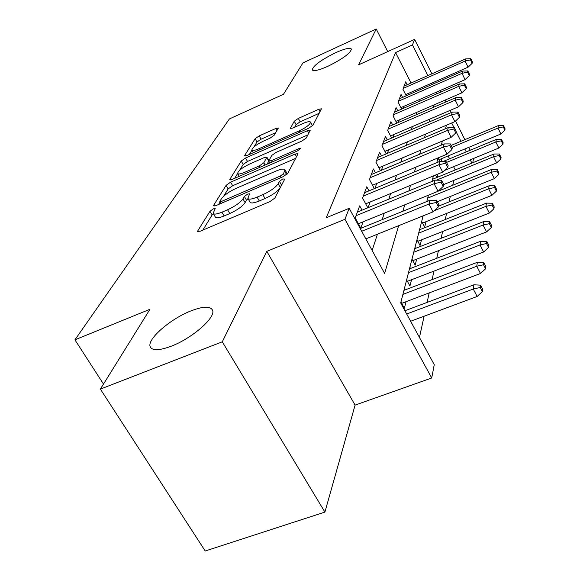 <?xml version="1.0" encoding="UTF-8"?>
<svg xmlns="http://www.w3.org/2000/svg" width="580" height="580" viewBox="0 0 580 580"><rect width="100%" height="100%" fill="white"/><g stroke="black" fill="none" stroke-linecap="round" stroke-linejoin="round"><path stroke-width="0.87" d="M213.338 208.851L210.004 211.2L197.773 230.855L197.606 231.478L200.354 231.166L269.903 201.608L274.826 198.07L284.787 179.046L282.75 178.988L279.444 181.344L278.168 183.744C275.609 187.478 270.505 191.117 262.849 194.67L257.107 197.127C251.771 199.31 248.682 199.708 247.834 198.317L249.668 193.814L247.674 194.075L244.354 196.431L242.948 198.868C240.207 202.652 235.081 206.284 227.563 209.771L221.944 212.179C216.847 214.267 213.911 214.636 213.143 213.288L215.231 208.604L213.338 208.851M213.404 213.737L212.164 214.912L202.811 230.122M281.641 185.063L280.314 187.572L278.168 183.744M248.095 198.766L246.5 200.194L245.108 202.645L242.948 198.868M327.91 66.279C342.787 58.87 350.61 53.128 351.379 49.046C349.863 47.466 344.563 48.713 335.472 52.773C320.878 60.037 313.127 65.743 312.221 69.883C313.57 71.499 318.804 70.296 327.91 66.279M171.187 346.231C192.234 338.314 216.057 317.296 212.555 310.249C210.373 305.993 203.181 306.204 190.972 310.887C170.737 318.674 147.204 338.894 150.111 346.514C151.946 350.842 158.971 350.748 171.187 346.231M278.197 128.405L278.277 128.035L275.71 128.513L259.238 135.872L255.142 138.692L244.709 155.44L244.6 155.868L247.152 155.433L308.741 128.195L312.975 125.237L321.465 108.793L318.739 109.301L298.33 118.414L294.256 121.234L290.29 128.484L292.958 128.006L303.224 123.438C307.407 121.655 309.851 121.213 310.554 122.126C310.177 124.446 306.378 127.375 299.142 130.928L258.745 148.806C254.765 150.503 252.474 150.901 251.872 150.002C252.373 147.632 256.2 144.681 263.363 141.15L269.939 138.228L274.101 135.35L278.197 128.405M411.068 83.027L395.582 52.57L412.467 44.921L414.606 39.389L431.875 73.827M100.383 389.1L222.285 341.808L324.909 512.096L205.219 551L100.383 389.1L149.952 309.285L74.921 339.829L229.405 118.936L283.461 94.293L302.97 62.879L376.21 29L358.57 64.851L414.606 39.389M324.909 512.096L355.098 405.108L266.8 251.357L222.285 341.808M266.8 251.357L344.933 219.298L349.196 208.292L384.613 273.405L398.634 225.692M395.582 52.57L326.228 217.783L349.196 208.292M230.63 182.163L226.113 185.325L213.672 205.313L213.527 205.856L216.21 205.501L283.083 176.69L287.774 173.347L297.888 154.048L297.953 153.62L295.053 154.062L230.63 182.163L232.674 185.731L228.165 188.892L223.684 196.17M229.883 179.256L241.251 161.001L245.55 158.014L307.422 130.696L310.235 130.217L306.305 137.975L301.948 141.034L276.109 152.381L271.73 155.447L268.685 161.051L271.44 160.624L298.736 148.683L300.759 148.364L297.591 150.851L232.377 179.336L229.76 179.742L229.883 179.256L230.282 179.945M387.745 51.598L376.21 29M441.09 161.443L441.808 158.565M437.095 177.407L437.936 174.051M421.696 221.379L424.683 227.063L426.032 221.676M416.984 239.685L420.072 245.507L421.486 239.852M411.974 259.144L415.171 265.118L416.658 259.173M406.638 279.872L409.944 286.012L411.51 279.741M400.947 302.006L404.369 308.306L406.029 301.687M362.029 210.163L359.694 205.849L355.221 217.913L360.811 228.194L363.08 221.814M368.952 190.871L366.763 186.789L362.58 198.07L367.814 207.785M375.441 172.811L373.382 168.94L369.46 179.51L374.332 188.638M381.531 155.868L379.596 152.192L375.912 162.117L380.458 170.701M387.266 139.94L385.439 136.438L381.974 145.776L386.229 153.874M392.674 124.939L390.942 121.597L387.679 130.399L391.667 138.054M397.778 110.78L396.133 107.597L393.051 115.906L396.807 123.149M402.607 97.404L401.041 94.359L398.126 102.21L401.664 109.091M372.142 250.487L377.428 234.219M382.155 219.653L384.25 213.186M388.803 199.165L390.623 193.561M395.009 180.039L396.582 175.196M400.816 162.146L402.165 157.985M406.261 145.37L407.414 141.817M411.379 129.608L412.358 126.592M416.193 114.767L417.013 112.244M420.21 101.007L419.463 99.543M415.498 91.749L414.896 90.56M368.104 207.669L370.113 202.021M374.955 188.377L376.688 183.49M381.372 170.317L382.865 166.119M387.389 153.381L388.665 149.792M393.044 137.46L394.125 134.415M398.373 122.474L399.279 119.922M403.397 108.337L404.144 106.22M408.139 94.975L408.748 93.257M406.268 95.794L402.933 89.269L405.688 81.831L407.174 84.745M419.456 337.466L424.096 316.231M427.119 302.405L429.2 292.907M432.107 279.603L433.963 271.106M436.769 258.274L438.429 250.676M441.134 238.3L442.62 231.5M445.237 219.537L446.564 213.462M449.094 201.898L450.283 196.468M452.733 185.266L453.792 180.424M455.257 169.94L453.603 166.699M449.587 158.797L448.13 155.933M442.402 144.666L441.764 143.405M405.145 289.913L404.405 288.55M410.517 268.46L409.886 267.279M415.57 248.356L415.019 247.326M420.319 229.463L419.848 228.571M433.021 179.09L432.731 178.524M436.878 177.502L435.595 175.015M439.85 161.436L438.045 157.912L436.812 162.661M74.921 339.829L103.501 384.09M473.563 158.463L472.751 162.741M423.117 215.854L400.693 302.977L434.253 364.675L431.716 377.993L344.933 219.298M355.098 405.108L431.716 377.993M435.689 81.425L436.283 82.621M440.227 90.48L440.974 91.959M445.056 100.108L445.955 101.906M450.196 110.352L451.276 112.513M455.539 121.017L464.885 139.657M468.749 147.349L470.199 150.242M436.994 93.699L436.247 92.22M432.303 84.368L431.701 83.172M427.888 75.588L412.467 44.921M402.882 211.243L404.76 204.834M408.849 190.929L410.48 185.375M414.424 171.97L415.831 167.171M419.63 154.237L420.841 150.118M424.516 137.619L425.553 134.096M429.106 122.01L429.983 119.031M433.42 107.322L434.152 104.821M446.448 125.207L445.556 128.688M442.373 141.041L441.322 145.123M433.398 175.921L431.984 181.424M428.439 195.192L426.808 201.536M471.888 163.096L470.242 159.834M466.248 151.88L464.798 148.995M460.933 141.31L456.09 131.682M453.966 127.455L451.711 122.967M213.317 213.585L215.325 217.029C216.101 218.392 219.044 218.036 224.141 215.956L221.944 212.179M245.108 202.645C242.382 206.444 237.271 210.083 229.76 213.563L224.141 215.956M247.986 198.577L250.002 202.108C250.857 203.522 253.953 203.138 259.282 200.963L257.107 197.127M280.314 187.572C277.769 191.327 272.673 194.974 265.024 198.519L259.282 200.963M295.626 158.362L232.674 185.731M220.088 202.021L218.58 204.486M219.929 201.202L219.835 201.579L221.719 201.325L280.198 176.095L283.468 173.768L285.019 169.846C284.12 168.526 281.017 168.969 275.725 171.172L236.335 188.246C229.173 191.588 224.221 195.069 221.48 198.694L219.929 201.202M287.18 174.094L286.998 173.398M234.646 178.35L237.64 173.478M239.598 170.295L243.201 164.437L241.251 161.001M307.944 134.835L247.493 161.45L243.201 164.437M249.719 163.973C242.186 167.663 238.155 170.817 237.619 173.427C238.242 174.406 240.591 174.043 244.673 172.325L259.376 165.902L263.82 162.784L266.909 157.173L264.212 157.608L249.719 163.973M268.765 161.204L267.061 164.191M319.225 113.296L300.164 121.785L296.097 124.613L294.611 127.266M275.674 132.69L261.087 139.185L256.991 142.006L253.968 146.921M251.974 150.176L249.335 154.461M482.393 291.638L482.72 289.282L480.581 285.15L480.24 287.492L482.393 291.638L477.13 296.474L473.251 289.021L473.903 284.802L404.927 310.757M480.24 287.492L473.251 289.021L406.689 313.998M477.13 296.474L410.633 321.248M473.903 284.802L480.581 285.15M365.828 238.88L433.064 211.852L428.997 204.037L361.688 231.268M436.167 202.485L438.422 206.835L438.915 204.725L436.667 200.39L436.167 202.485L428.997 204.037L429.947 200.267L360.209 228.549M433.064 211.852L438.422 206.835M436.667 200.39L429.947 200.267M485.576 268.786L485.88 266.59L483.814 262.573L483.502 264.763L485.576 268.786L480.494 273.477L476.753 266.235L477.362 262.298L403.941 290.37M483.502 264.763L476.753 266.235L402.904 294.394M480.494 273.477L401.672 303.34M477.362 262.298L483.814 262.573M488.548 247.45L488.831 245.398L486.845 241.49L486.548 243.535L488.548 247.45L483.633 252.003L480.022 244.956L480.588 241.273L409.473 268.866M486.548 243.535L480.022 244.956L408.501 272.636M483.633 252.003L407.414 281.314M480.588 241.273L486.845 241.49M491.333 227.483L491.601 225.555L489.672 221.756L489.397 223.67L491.333 227.483L486.569 231.899L483.082 225.04L483.611 221.589L414.664 248.711M489.397 223.67L483.082 225.04L413.75 252.249M486.569 231.899L412.793 260.674M483.611 221.589L489.672 221.756M493.942 208.756L494.196 206.944L492.333 203.239L492.072 205.037L493.942 208.756L489.324 213.048L485.953 206.364L486.453 203.123L419.536 229.774M492.072 205.037L485.953 206.364L418.68 233.102M489.324 213.048L417.839 241.294M486.453 203.123L492.333 203.239M358.382 223.728L438.052 191.277L434.13 183.686L356.04 215.702M441.054 182.192L443.221 186.412L443.685 184.454L441.518 180.242L441.054 182.192L434.13 183.686L435.022 180.177L357.389 212.07M438.052 191.277L443.221 186.412M441.518 180.242L435.022 180.177M365.69 203.841L442.7 172.086L438.922 164.72L363.319 196.083M445.607 163.277L447.695 167.381L448.13 165.547L446.042 161.457L445.607 163.277L438.922 164.72L439.749 161.436L364.574 192.69M442.7 172.086L447.695 167.381M446.042 161.457L439.749 161.436M372.52 185.23L447.042 154.157L443.396 146.994L370.127 177.734M449.863 145.602L451.878 149.589L452.284 147.871L450.268 143.898L449.863 145.602L443.396 146.994L444.171 143.927L371.301 174.551M447.042 154.157L451.878 149.589M450.268 143.898L444.171 143.927M378.914 167.779L451.11 137.366L447.586 130.391L376.507 160.515M453.843 129.05L455.793 132.929L456.177 131.319L454.227 127.455L453.843 129.05L447.586 130.391L448.318 127.52L377.616 157.528M451.11 137.366L455.793 132.929M454.227 127.455L448.318 127.52M496.393 191.154L496.632 189.45L494.827 185.839L494.58 187.529L496.393 191.154L491.912 195.329L488.65 188.812L489.114 185.767L438.589 206.132M494.58 187.529L488.65 188.812L434.348 210.649M491.912 195.329L422.574 223.054M489.114 185.767L494.827 185.839M384.924 151.38L454.923 121.604L451.523 114.818L382.51 144.34M457.584 113.521L459.476 117.29L459.831 115.782L457.946 112.02L457.584 113.521L451.523 114.818L452.204 112.114L383.547 141.535M454.923 121.604L459.476 117.29M457.946 112.02L452.204 112.114M498.706 174.58L498.93 172.978L497.176 169.454L496.951 171.049L498.706 174.58L494.356 178.64L491.188 172.289L491.63 169.418L438.11 191.219M496.951 171.049L491.188 172.289L427.685 198.106M494.356 178.64L437.349 201.695M491.63 169.418L497.176 169.454M390.572 135.945L458.519 106.778L455.22 100.166L388.15 129.115M461.1 98.912L462.927 102.587L463.26 101.166L461.441 97.498L461.1 98.912L455.22 100.166L455.865 97.621L389.137 126.462M458.519 106.778L462.927 102.587M461.441 97.498L455.865 97.621M500.881 158.949L501.091 157.434L499.394 153.997L499.177 155.505L500.881 158.949L496.654 162.907L493.58 156.709L494 153.997L432.528 179.285M499.177 155.505L493.58 156.709L436.414 180.191M496.654 162.907L443.657 184.563M494 153.997L499.394 153.997M395.893 121.387L461.897 92.815L458.708 86.369L393.479 114.753M464.413 85.151L466.189 88.733L466.501 87.392L464.739 83.817L464.413 85.151L458.708 86.369L459.309 83.969L394.407 112.252M461.897 92.815L466.189 88.733M464.739 83.817L459.309 83.969M502.94 144.181L503.143 142.752L501.49 139.396L501.287 140.817L502.94 144.181L498.829 148.038L495.842 141.984L496.241 139.425L443.207 161.45M501.287 140.817L495.842 141.984L446.542 162.429M498.829 148.038L444.382 170.506M496.241 139.425L501.49 139.396M400.918 107.626L465.095 79.634L461.992 73.348L398.511 101.181M467.545 72.166L469.263 75.661L469.561 74.392L467.842 70.905L467.545 72.166L461.992 73.348L462.564 71.086L399.388 98.818M465.095 79.634L469.263 75.661M467.842 70.905L462.564 71.086M504.89 130.21L505.078 128.854L503.476 125.57L503.28 126.918L504.89 130.21L500.888 133.973L497.988 128.057L498.358 125.628L451.051 145.45M503.28 126.918L497.988 128.057L451.994 147.298M500.888 133.973L438.98 159.746M498.358 125.628L503.476 125.57M405.666 94.612L468.111 67.178L465.102 61.045L403.274 88.341M470.496 59.892L472.163 63.307L472.446 62.103L470.786 58.703L470.496 59.892L465.102 61.045L465.638 58.899L404.101 86.108M468.111 67.178L472.163 63.307M470.786 58.703L465.638 58.899M212.164 214.912L210.004 211.2M281.575 185.165L279.444 181.344M246.5 200.194L244.354 196.431M229.76 213.563L227.563 209.771M265.024 198.519L262.849 194.67M198.295 231.746L197.773 230.855M296.503 156.687L295.053 154.062M214.129 206.096L213.672 205.313M228.165 188.892L226.113 185.325M222.561 202.768L221.719 201.325M281.024 177.574L280.198 176.095M284.657 175.907L283.468 173.768M286.585 174.616L284.758 171.332M247.493 161.45L245.55 158.014M308.792 133.219L307.422 130.696M272.18 161.951L271.44 160.624M299.389 149.865L298.736 148.683M245.42 173.637L244.673 172.325M260.115 167.221L259.376 165.902M265.089 165.053L263.82 162.784M268.663 160.906L266.814 157.6M259.412 150.01L258.745 148.806M299.809 132.146L299.142 130.928M290.652 128.659L290.363 128.122M296.097 124.613L294.256 121.234M300.164 121.785L298.33 118.414M320.044 111.737L318.739 109.301M245.05 156.049L244.709 155.44M256.991 142.006L255.142 138.692M261.087 139.185L259.238 135.872M276.885 130.631L275.71 128.513M151.17 348.203L150.111 346.514M220.929 203.471L219.871 201.637M287.107 173.601L285.019 169.846M269.773 163.002L268.714 161.109M239.272 176.327L237.72 173.601M268.801 160.566L266.909 157.173M253.38 152.678L251.952 150.14M312.431 125.599L310.554 122.126"/></g></svg>
